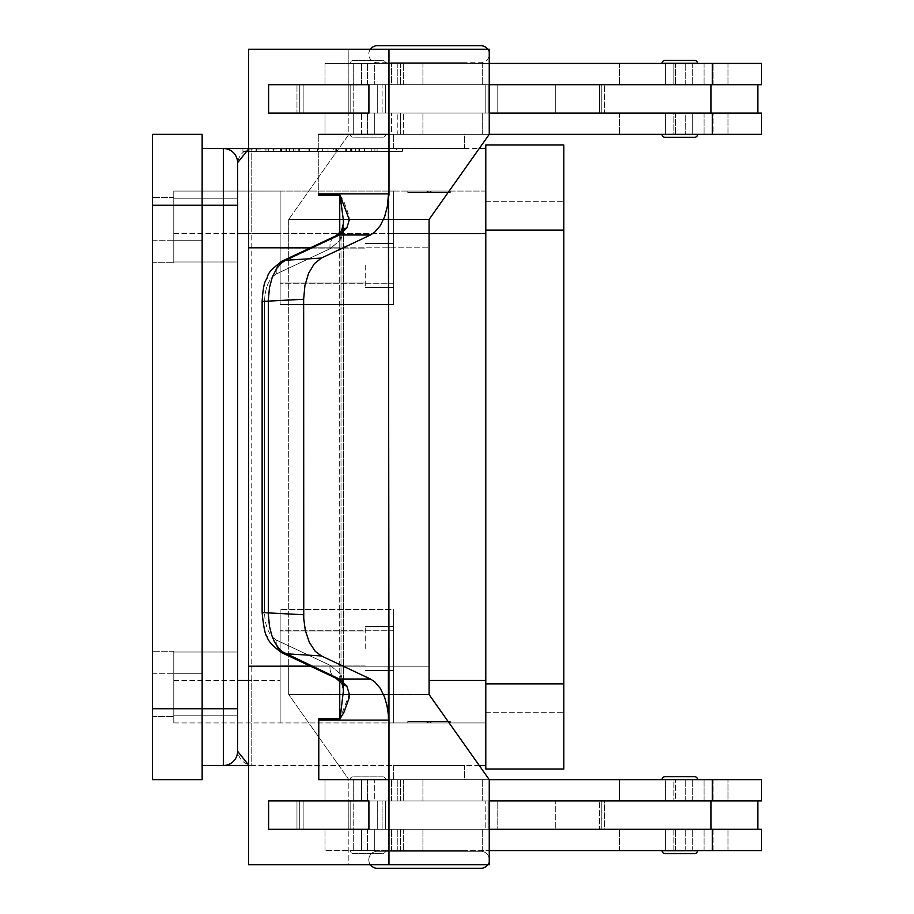 <?xml version="1.0" encoding="UTF-8"?>
<svg xmlns="http://www.w3.org/2000/svg" width="914" height="914" viewBox="0 0 914 914"><rect width="100%" height="100%" fill="white"/><g stroke="black" fill="none" stroke-linecap="round" stroke-linejoin="round"><path stroke-width="0.69" stroke-dasharray="4.57 3.43" d="M370.387 49.242A8.512 8.512 0 0 0 377.299 62.723L480.833 62.723A8.512 8.512 0 0 0 489.333 54.212A8.512 8.512 0 0 0 480.833 45.7L377.299 45.7L480.833 45.7M489.253 53.035A8.512 8.512 0 0 0 487.745 49.242M370.387 864.758A8.512 8.512 0 0 1 377.299 851.277L480.833 851.277A8.512 8.512 0 0 1 489.333 859.788A8.512 8.512 0 0 1 480.833 868.3L377.299 868.3A8.512 8.512 0 0 1 368.788 859.788A8.512 8.512 0 0 1 377.299 851.277L480.833 851.277A8.512 8.512 0 0 1 489.253 858.612M377.299 45.7A8.512 8.512 0 0 0 368.788 54.212A8.512 8.512 0 0 0 377.299 62.723L480.833 62.723A8.512 8.512 0 0 0 489.253 55.388M385.662 63.432A2.833 2.833 0 0 0 382.829 60.587L353.044 60.587A2.833 2.833 0 0 0 350.211 63.432L385.662 63.432A2.833 2.833 0 0 0 382.829 60.587L353.044 60.587A2.833 2.833 0 0 0 350.211 63.432L385.662 63.432M382.829 137.18A2.833 2.833 0 0 0 385.662 134.347L350.211 134.347A2.833 2.833 0 0 0 353.044 137.18L382.829 137.18A2.833 2.833 0 0 0 385.662 134.347L350.211 134.347A2.833 2.833 0 0 0 353.044 137.18L382.829 137.18M685.671 134.347L665.598 134.347L673.892 134.347L673.892 113.073L665.598 113.073L685.706 113.073L685.671 134.347M673.892 113.073L665.632 113.073L665.632 134.484L694 134.484L665.632 134.484L694 134.484L685.706 134.347L685.706 113.073L665.632 113.073L665.632 134.347L694 134.347L673.892 134.347L673.892 113.073L665.598 113.073L673.858 113.073M318.769 718.77L318.78 720.118A42.547 30.082 90 0 0 318.769 718.77L340.077 718.77L343.436 691.11L342.613 680.416L341.013 674.532L342.613 680.416L343.436 690.55L343.436 223.45L342.613 233.584L341.013 239.468L342.613 233.584L343.367 220.217L340.077 195.23L318.769 195.23L318.769 134.347L318.78 193.882L388.987 193.882L388.987 134.347L318.769 134.347L388.987 134.347L388.964 49.242L489.253 49.242L489.253 134.347L324.984 134.347L761.499 134.347L324.984 134.347L324.984 113.073L761.499 113.073L489.253 113.073L489.253 84.705L348.851 84.705L348.84 113.073L489.253 113.073L296.97 113.073L711.023 113.073L711.023 84.705L296.97 84.705L348.84 84.705L348.851 49.242L248.562 49.242L248.562 247.808L339.745 247.808L248.574 247.808L339.745 247.808L339.745 232.91M757.82 113.073L601.812 113.073L761.499 113.073L761.499 134.347L619.498 134.347L713.08 134.347L713.08 113.073L619.498 113.073L757.82 113.073L757.82 84.705L601.812 84.705L757.82 84.705M489.253 63.432L761.499 63.432L324.984 63.432L761.499 63.432L761.499 84.705L296.97 84.705L348.851 84.705L348.851 49.242L489.253 49.242L248.562 49.242L388.964 49.242M391.455 84.705L713.08 84.705L701.895 84.705L713.08 84.705L713.08 63.432L713.08 84.705L327.749 84.705L391.455 84.705L391.455 63.432L391.455 84.705M464.518 63.432L464.518 62.723L393.603 62.723L393.603 63.432L464.518 63.432L393.603 63.432L393.603 62.723L464.518 62.723L393.603 62.723L464.518 62.723L464.518 63.432L454.132 63.432L464.518 63.432M450.339 192.488L450.339 191.072L407.793 191.072L407.793 192.488L450.339 192.488L407.793 192.488L450.339 192.488L450.339 191.072L407.793 191.072L407.793 192.488L450.339 192.488M464.518 148.525L464.518 134.347L393.603 134.347L393.603 148.525L464.518 148.525L464.518 134.347L393.603 134.347L393.603 148.525L464.518 148.525M429.066 191.072L425.513 192.488L432.608 192.488L429.066 191.072L425.513 192.488L432.608 192.488L429.066 191.072M679.81 800.927L324.984 800.927L711.023 800.927L348.851 800.927L348.84 829.295L489.253 829.295L489.253 800.927L489.253 829.295L681.616 829.295L296.97 829.295L348.84 829.295L348.851 864.758L489.253 864.758L489.253 779.653L429.089 694.56L429.1 666.192L288.687 666.192L288.687 694.56L429.089 694.56L288.687 694.56L348.851 779.653L489.253 779.653L324.984 779.653L761.499 779.653L324.984 779.653L761.499 779.653L761.499 800.927L601.812 800.927L728.024 800.927L728.024 779.653L728.024 800.927L619.498 800.927L619.498 779.653L619.498 800.927L675.583 800.927L675.583 779.653L675.583 800.927L701.895 800.927L679.81 800.927M679.81 829.295L327.749 829.295L713.08 829.295L701.895 829.295L713.08 829.295L713.08 850.568L619.498 850.568L761.499 850.568L324.984 850.568L761.499 850.568L761.499 829.295L679.81 829.295M673.892 829.295L673.892 850.568L665.598 850.568L685.706 850.568L685.706 829.295L685.706 850.568L694 850.717L665.632 850.717L665.632 829.295L673.892 829.295L673.892 850.568L694 850.568L665.598 850.568L665.632 829.295L673.858 829.295M665.632 850.717L694 850.717M694 779.516L673.892 779.653L673.892 800.927L665.598 800.927L665.632 779.516L694 779.516L665.632 779.516M673.892 800.927L665.632 800.927L665.632 779.653L673.892 779.653L673.892 800.927L665.598 800.927L673.858 800.927M697.542 850.717A2.833 2.833 0 0 1 694.709 853.55L664.924 853.55A2.833 2.833 0 0 1 662.079 850.717L697.542 850.717M694.709 776.683L664.924 776.683L694.709 776.683A2.833 2.833 0 0 1 697.542 779.516L662.079 779.516M353.044 60.587L382.829 60.587L353.044 60.587M673.892 84.705L673.892 63.432L694 63.432L665.598 63.432L665.632 84.705L685.706 84.705L665.598 84.705L673.892 84.705L673.892 63.432L665.598 63.432L694 63.283L665.632 63.283L694 63.283L665.632 63.283L665.632 84.705L673.858 84.705M393.603 134.347L454.132 134.347L393.603 134.347M432.608 192.488L425.513 192.488L432.608 192.488M685.706 829.295L665.598 829.295L665.598 850.568L694 850.568M685.671 800.927L665.632 800.927L685.706 800.927L685.706 779.653L685.706 800.927L669.756 800.927L685.706 800.927M694 779.653L665.598 779.653L694 779.653L665.598 779.653L665.598 800.927L669.756 800.927L665.598 800.927L665.598 779.653M685.671 829.295L665.598 829.295L665.598 850.568M173.774 683.923L173.774 651.305L173.774 683.923M152.501 683.923L152.501 651.305L152.501 683.923M173.774 230.077L173.774 262.695L173.774 230.077M152.501 230.077L152.501 262.695L152.501 230.077M237.594 198.167L173.774 198.167L237.594 198.167L237.594 722.928M248.562 765.475L251.773 765.475C243.821 764.024 239.102 759.294 237.594 751.297A14.178 14.178 0 0 1 223.416 765.475A14.178 14.178 0 0 0 237.594 751.297A14.178 14.178 0 0 1 223.416 765.475L223.416 708.738L237.594 708.738L237.594 652.013L237.594 715.833L237.594 191.072M202.143 148.525L202.143 765.475L202.143 148.525L223.416 148.525A14.178 14.178 0 0 1 237.594 162.703A14.178 14.178 0 0 0 223.416 148.525L322.688 148.525L249.054 148.525L249.054 151.358L322.688 151.358L249.054 151.358M280.141 265.528L280.141 248.082L280.141 265.528M365.234 265.528L365.234 287.522L365.234 265.528M393.603 265.528L393.603 287.522L393.603 265.528M280.141 648.472L280.141 631.026L280.141 648.472M365.234 648.472L365.234 626.478L365.234 648.472M393.603 648.472L393.603 626.478L393.603 648.472M489.253 860.965A8.512 8.512 0 0 1 487.745 864.758M429.066 722.928L425.513 721.512L432.608 721.512L429.066 722.928L425.513 721.512L432.608 721.512L429.066 722.928M464.518 765.475L464.518 779.653L393.603 779.653L393.603 765.475L464.518 765.475L464.518 779.653L393.603 779.653L393.603 765.475L464.518 765.475M450.339 721.512L450.339 722.928L407.793 722.928L407.793 721.512L450.339 721.512L407.793 721.512L450.339 721.512L450.339 722.928L407.793 722.928L407.793 721.512L450.339 721.512M464.518 850.568L464.518 851.277L393.603 851.277L393.603 850.568L464.518 850.568L393.603 850.568L454.132 850.568L393.603 850.568L393.603 851.277L464.518 851.277L393.603 851.277L464.518 851.277L464.518 850.568L454.132 850.568L464.518 850.568M382.829 776.82A2.833 2.833 0 0 1 385.662 779.653L350.211 779.653A2.833 2.833 0 0 1 353.044 776.82L382.829 776.82A2.833 2.833 0 0 1 385.662 779.653L350.211 779.653A2.833 2.833 0 0 1 353.044 776.82L382.829 776.82M385.662 850.568A2.833 2.833 0 0 1 382.829 853.413L353.044 853.413A2.833 2.833 0 0 1 350.211 850.568L385.662 850.568A2.833 2.833 0 0 1 382.829 853.413L353.044 853.413A2.833 2.833 0 0 1 350.211 850.568L385.662 850.568M694.709 137.317L664.924 137.317L694.709 137.317A2.833 2.833 0 0 0 697.542 134.484L662.079 134.484M664.924 60.45A2.833 2.833 0 0 0 662.079 63.283L697.542 63.283A2.833 2.833 0 0 0 694.709 60.45L664.924 60.45L694.709 60.45M281.261 261.575A14.178 11.368 -115.2 0 0 278.233 264.512A14.178 11.368 -115.2 0 1 282.072 261.141L335.861 235.846A14.178 11.368 -115.2 0 0 331.988 239.228A14.178 11.368 -115.2 0 1 335.861 235.846A14.178 11.368 -115.2 0 1 335.872 235.835A14.178 11.368 -115.2 0 1 339.3 234.978L282.403 262.192L278.519 265.951L274.36 272.395L271.732 278.713L269.459 287.704L268.373 299.438L268.373 614.562L269.459 626.296L272.326 636.955L276.759 645.684L281.398 650.996L285.545 653.739L339.3 679.022L346.794 685.934L349.308 694.217L340.065 718.598M331.988 674.772A14.178 11.368 -64.8 0 0 335.861 678.154A14.178 11.368 -64.8 0 1 331.988 674.772A14.178 11.368 -64.8 0 1 330.137 665.323A14.178 11.368 -64.8 0 0 331.988 674.772M432.608 721.512L425.513 721.512L432.608 721.512M393.603 779.653L454.132 779.653L393.603 779.653M353.044 853.413L382.829 853.413L353.044 853.413M685.706 84.705L685.706 63.432L685.706 84.705L665.598 84.705L665.598 63.432L694 63.432M685.671 84.705L665.632 84.705L665.598 63.432M282.072 261.141A14.178 11.368 -115.2 0 1 282.106 261.13A14.178 11.368 -115.2 0 1 285.545 260.262L321.397 258.056L314.302 263.746L308.601 273.24L304.922 285.511L303.654 299.255L303.756 618.732L305.31 630.363L309.309 642.314L315.239 651.316L321.397 655.944L285.545 653.739A14.178 11.368 115.2 0 1 282.118 652.882A14.178 11.368 115.2 0 1 282.106 652.87L335.861 678.154A14.178 11.368 -64.8 0 0 335.872 678.165A14.178 11.368 -64.8 0 0 339.3 679.022L370.456 679.022L374.694 681.787L380.327 688.391L384.645 697.313L386.999 705.802L388.964 718.77A42.547 30.082 -90 0 1 388.987 720.118L318.78 720.118M340.077 195.23L343.893 201.594L348.999 215.647L349.308 219.783L346.794 228.066L339.3 234.978L370.456 234.978L374.694 232.213L380.327 225.609L384.645 216.687L386.999 208.198L388.964 195.23L388.964 718.77M318.78 193.882A42.547 30.082 90 0 1 318.769 195.23M388.987 193.882A42.547 30.082 90 0 1 388.964 195.23M341.402 230.979A14.178 9.506 -142.4 0 0 341.013 239.468A14.178 9.506 -142.4 0 1 341.505 230.854C342.27 231.059 342.91 228.591 343.436 223.45L343.436 690.55L341.505 683.146A14.178 9.506 -37.6 0 1 341.013 674.532A14.178 9.506 -37.6 0 0 341.402 683.021M282.083 261.164C264.02 274.634 269.31 275.605 265.94 280.05C264.135 282.7 262.866 289.829 262.135 301.437L303.654 299.255M262.124 301.437L262.124 612.563L264.546 612.563L264.546 301.437L264.546 612.563L262.124 612.563L303.654 614.745M346.794 685.934A14.178 9.506 -37.6 0 1 341.505 683.158L336.169 678.291M330.137 248.677A14.178 11.368 -115.2 0 1 331.988 239.228A14.178 11.368 -115.2 0 0 330.137 248.677L341.013 239.468L341.013 674.532L341.013 239.468L330.137 248.677L276.382 273.96A14.178 11.368 -115.2 0 1 278.233 264.512A14.178 11.368 -115.2 0 0 276.382 273.96L330.137 248.677M336.169 235.709L341.505 230.842A14.178 9.506 -142.4 0 1 346.794 228.066M370.456 679.022L321.397 655.944M318.78 779.653L388.987 779.653L318.78 779.653L388.964 779.653L388.964 864.758L248.562 864.758L248.562 666.192L339.745 666.192L339.745 718.061M339.745 195.939L339.745 247.808L310.429 247.808M248.562 666.192L339.745 666.192L248.574 666.192L248.574 247.808M368.913 829.295L268.625 829.295L268.625 800.927L368.913 800.927L368.913 829.295L368.89 800.927L268.602 800.927L268.602 829.295L368.89 829.295L268.602 829.295L268.625 800.927L368.913 800.927M321.397 258.056L370.456 234.978M388.404 195.23L388.976 247.808M388.404 718.77L388.416 247.808M388.987 779.653L388.987 720.118M388.987 134.347L318.78 134.347M388.976 666.192L388.404 666.192M489.253 134.347L348.851 134.347L348.84 113.073L348.851 134.347L288.687 219.44L429.089 219.44L288.687 219.44L288.698 666.192L288.698 247.808L429.1 247.808L288.687 247.808L288.687 219.44L348.851 134.347L489.253 134.347L429.089 219.44L429.1 666.192L288.687 666.192L288.687 694.56L348.851 779.653L348.851 864.758L248.562 864.758L388.964 864.758M368.89 113.073L268.602 113.073L268.625 84.705L368.913 84.705L368.913 113.073L268.625 113.073L368.913 113.073L368.913 84.705L268.625 84.705L268.625 113.073L268.602 84.705L368.89 84.705M489.253 779.653L348.851 779.653L348.84 800.927L489.253 800.927M711.023 113.073L604.565 113.073L604.565 84.705L604.565 113.073L327.749 113.073L713.08 113.073L713.08 134.347L692.321 134.347L692.321 113.073L692.321 134.347L400.503 134.347L400.503 113.073L400.503 134.347L388.713 134.347L397.247 134.347L397.247 113.073L397.247 134.347L403.337 134.347L403.337 113.073L403.337 134.347L388.427 134.347L388.427 113.073L388.427 134.347L367.542 134.347L422.919 134.347L422.919 113.073L422.919 134.347L482.249 134.347L482.249 113.073L482.249 134.347L391.455 134.347L391.455 113.073L391.455 134.347L324.984 134.347L324.984 113.073L327.749 113.073L296.97 113.073L296.97 84.705L296.97 113.073L348.84 113.073L348.84 84.705L711.023 84.705M665.598 113.073L685.671 113.073L665.632 113.073L665.598 134.347L665.598 113.073M665.632 63.283L694 63.283M350.211 134.347L385.662 134.347L350.211 134.347M694 134.347L665.598 134.347M350.211 779.653L385.662 779.653L350.211 779.653M489.253 829.295L348.851 829.295L348.851 800.927L296.97 800.927L713.08 800.927L701.895 800.927L704.043 800.927L704.043 779.653L704.043 800.927L713.08 800.927L604.565 800.927L604.565 829.295L367.542 829.295L694.057 829.295L604.565 829.295L604.565 800.927L599.55 800.927L599.55 829.295L599.55 800.927L555.289 800.927L555.289 829.295L555.289 800.927L497.776 800.927L497.776 829.295L497.776 800.927L488.019 800.927L488.019 829.295L488.019 800.927L485.78 800.927L485.78 829.295L485.78 800.927L377.276 800.927L377.276 829.295L377.276 800.927L711.023 800.927L711.023 829.295L296.97 829.295L348.828 829.295L348.828 800.927L296.97 800.927L327.749 800.927L324.984 800.927L324.984 779.653L324.984 800.927L711.023 800.927M489.253 850.568L713.08 850.568L713.08 829.295L694.057 829.295L711.023 829.295M407.793 722.928L450.339 722.928L407.793 722.928M339.745 681.09L339.745 666.192L310.429 666.192M489.253 84.705L489.253 113.073M694 134.484L665.632 134.484M327.749 829.295L376.18 829.295L327.749 829.295M377.299 868.3L480.833 868.3M280.141 304.533L280.141 191.072L280.141 304.533L393.603 304.533L280.141 304.533L280.141 191.072L393.603 191.072L173.774 191.072L202.143 191.072L202.143 673.287L202.143 191.072L173.774 191.072L280.141 191.072L280.141 304.533L393.603 304.533L393.603 191.072L393.603 304.533L280.141 304.533M485.791 233.618L393.603 233.618L393.603 191.072L485.791 191.072L485.791 233.618L485.791 191.072L393.603 191.072L393.603 304.533L393.603 233.618L485.791 233.618L485.791 765.475L485.791 148.525L485.791 233.618L248.562 233.618M407.793 191.072L450.339 191.072L407.793 191.072M152.501 708.738L202.143 708.738L152.501 708.738L152.501 205.262L202.143 205.262L152.501 205.262L152.501 240.713L152.501 134.347L202.143 134.347L202.143 673.287L173.774 673.287L173.774 722.928L173.774 673.287L173.774 722.928L173.774 673.287L202.143 673.287L202.143 240.713L173.774 240.713L173.774 191.072L173.774 240.713L173.774 191.072L173.774 240.713L202.143 240.713L202.143 205.262L202.143 779.653L152.501 779.653L152.501 673.287L152.501 708.738L202.143 708.738L202.143 673.287L202.143 722.928L202.143 673.287L202.143 708.738L223.416 708.738L223.416 205.262L237.594 205.262L237.594 162.703L237.594 680.382L251.773 680.382L251.773 233.618L251.773 765.475L248.562 764.961M280.141 609.467L280.141 722.928L393.603 722.928L393.603 609.467L280.141 609.467L280.141 722.928L280.141 609.467L280.141 722.928L393.603 722.928L393.603 609.467L280.141 609.467M393.603 722.928L485.791 722.928L393.603 722.928L393.603 609.467L393.603 722.928M173.774 722.928L280.141 722.928L173.774 722.928M359.499 151.358L280.564 151.358L364.823 151.358L359.499 151.358L359.499 148.525L364.823 148.525L280.564 148.525L359.499 148.525M295.085 148.525L295.085 151.358M317.375 148.525L317.375 151.358L317.375 148.525M328.012 148.525L328.012 151.358L328.012 148.525M350.291 148.525L350.291 151.358M346.612 151.358L293.451 151.358L346.612 151.358L346.612 148.525L298.764 148.525L346.612 148.525L346.612 151.358M333.324 148.525L273.606 148.525L355.363 148.525L333.324 148.525L333.324 151.358L355.363 151.358L268.293 151.358L333.324 151.358M249.054 148.525L322.688 148.525L322.688 151.358L396.333 151.358L242.918 151.358L402.468 151.358L322.688 151.358L322.688 148.525L396.333 148.525L396.333 151.358M396.333 148.525L322.688 148.525L322.688 151.358L322.688 148.525L242.918 148.525L242.918 151.358M402.468 148.525L322.688 148.525L402.468 148.525L402.468 151.358M358.882 151.358L256.011 151.358L364.206 151.358L358.882 151.358L358.882 148.525L256.011 148.525L364.206 148.525L358.882 148.525L358.882 151.358M289.567 148.525L289.567 151.358M355.363 148.525L355.363 151.358L355.363 148.525M273.606 148.525L268.293 148.525L273.606 148.525L273.606 151.358L273.606 148.525M374.889 148.525L351.467 148.525L374.889 148.525L374.889 151.358L374.889 148.525M351.467 148.525L351.467 151.358M248.562 149.039L479.233 148.525M237.594 233.618L251.773 233.618L251.773 148.525L485.791 148.525M485.791 683.923L485.791 201.708L485.791 769.017L563.801 769.017L563.801 144.983L485.791 144.983L485.791 683.923L563.801 683.923M485.791 712.292L563.801 712.292L485.791 712.292M485.791 201.708L563.801 201.708L485.791 201.708M152.501 205.262L223.416 205.262L223.416 148.525A14.178 14.178 0 0 1 237.594 162.703C239.102 154.706 243.821 149.976 251.773 148.525L251.773 233.618L429.089 233.618M479.233 765.475L202.143 765.475M237.594 751.297L237.594 680.382M237.594 230.077L237.594 261.987L237.594 230.077M248.562 680.382L251.773 680.382L251.773 765.475L485.791 765.475M152.501 240.713L152.501 673.287L152.501 240.713L202.143 240.713L152.501 240.713M664.924 853.55L694.709 853.55M755.352 84.705L761.499 84.705L755.352 84.705M348.828 113.073L348.828 84.705L348.828 113.073M327.749 84.705L376.18 84.705L327.749 84.705M374.317 84.705L353.695 84.705L382.121 84.705L374.317 84.705L374.317 63.432L353.752 63.432L353.752 134.347L361.498 134.347L361.498 113.073L361.498 134.347L353.695 134.347L374.317 134.347L353.695 134.347L353.695 113.073L382.121 113.073L382.121 84.705L361.498 84.705L361.498 63.432L361.498 84.705L353.695 84.705L353.695 63.432L374.317 63.432L374.317 84.705L382.121 84.705L382.121 113.073L353.695 113.073L374.317 113.073L374.317 134.347L374.317 113.073L353.695 113.073L353.695 134.347L374.317 134.347L353.752 134.347L353.752 63.432L361.498 63.432L353.695 63.432L374.317 63.432L353.695 63.432L353.695 84.705L374.317 84.705M380.418 84.705L350.153 84.705L380.418 84.705M355.352 113.073L385.617 113.073L355.352 113.073M357.854 829.295L353.695 829.295L361.498 829.295L361.498 850.568L374.317 850.568L374.317 829.295L382.121 829.295L353.695 829.295L361.498 829.295L361.498 850.568L353.695 850.568L374.317 850.568L353.752 850.568L353.752 779.653L361.498 779.653L361.498 800.927L353.695 800.927L374.317 800.927L374.317 779.653L353.695 779.653L374.317 779.653L353.695 779.653L361.498 779.653L361.498 800.927L382.121 800.927L382.121 829.295L382.121 800.927L353.695 800.927L374.317 800.927L374.317 779.653L353.752 779.653L353.752 850.568L374.317 850.568L374.317 829.295L357.854 829.295M380.418 829.295L350.153 829.295L380.418 829.295M355.352 800.927L385.617 800.927L355.352 800.927M675.583 113.073L675.583 134.347L675.583 113.073M675.583 63.432L675.583 84.705L675.583 63.432M728.024 113.073L728.024 134.347L728.024 113.073M422.919 63.432L422.919 84.705L422.919 63.432M728.024 63.432L728.024 84.705L728.024 63.432M233.436 152.684A14.178 14.178 0 0 1 237.594 162.703M675.583 850.568L675.583 829.295L675.583 850.568M391.455 850.568L391.455 829.295L391.455 850.568M391.455 800.927L391.455 779.653L391.455 800.927M281.558 652.596A14.178 11.368 115.2 0 1 278.233 649.488A14.178 11.368 115.2 0 0 282.106 652.87M728.024 850.568L728.024 829.295L728.024 850.568M422.919 850.568L422.919 829.295L422.919 850.568M422.919 800.927L422.919 779.653L422.919 800.927M330.137 665.323L276.382 640.04A14.178 11.368 115.2 0 0 278.233 649.488A14.178 11.368 115.2 0 1 276.382 640.04C268.979 635.641 265.037 626.49 264.546 612.563C265.037 626.49 268.979 635.641 276.382 640.04L330.137 665.323L341.013 674.532L330.137 665.323M264.546 301.437C265.037 287.51 268.979 278.359 276.382 273.96C268.979 278.359 265.037 287.51 264.546 301.437M339.277 666.192L339.277 247.808L339.277 666.192M303.151 800.927L303.151 829.295L303.151 800.927M299.758 800.927L299.758 829.295L299.758 800.927M388.427 800.927L388.427 779.653L388.427 800.927M397.247 800.927L397.247 779.653L397.247 800.927M400.503 800.927L400.503 779.653L400.503 800.927M692.321 800.927L692.321 779.653L692.321 800.927M712.372 800.927L712.372 779.653M388.427 850.568L388.427 829.295L388.427 850.568M397.247 850.568L397.247 829.295L397.247 850.568M400.503 850.568L400.503 829.295L400.503 850.568M692.321 850.568L692.321 829.295L692.321 850.568M704.043 850.568L704.043 829.295L704.043 850.568M712.372 850.568L712.372 829.295M393.603 283.26L280.141 283.26L393.603 283.26M173.774 233.618L280.141 233.618L173.774 233.618M393.603 630.74L280.141 630.74L393.603 630.74M485.791 680.382L429.089 680.382M173.774 680.382L280.141 680.382L173.774 680.382M285.876 148.525L285.876 151.358M281.272 148.525L281.272 151.358M299.689 148.525L299.689 151.358M308.898 148.525L308.898 151.358M336.489 148.525L336.489 151.358M345.698 148.525L345.698 151.358M364.103 148.525L364.103 151.358M298.764 148.525L298.764 151.358L298.764 148.525M286.493 148.525L286.493 151.358M281.889 148.525L281.889 151.358M256.731 148.525L256.731 151.358M265.94 148.525L265.94 151.358M371.769 148.525L371.769 151.358L371.769 148.525M485.791 230.077L563.801 230.077M152.501 673.287L202.143 673.287L152.501 673.287M704.043 63.432L704.043 84.705L704.043 63.432M692.321 63.432L692.321 84.705L692.321 63.432M400.503 63.432L400.503 84.705L400.503 63.432M397.247 63.432L397.247 84.705L397.247 63.432M388.427 63.432L388.427 84.705L388.427 63.432M704.043 113.073L704.043 134.347L704.043 113.073M485.78 113.073L485.78 84.705L485.78 113.073M377.276 113.073L377.276 84.705L377.276 113.073M488.019 113.073L488.019 84.705L488.019 113.073M497.776 113.073L497.776 84.705L497.776 113.073M555.289 113.073L555.289 84.705L555.289 113.073M599.55 113.073L599.55 84.705L599.55 113.073M299.758 113.073L299.758 84.705L299.758 113.073M303.151 113.073L303.151 84.705L303.151 113.073M712.372 63.432L712.372 84.705M712.372 113.073L712.372 134.347M601.812 800.927L601.812 829.295L601.812 800.927M619.498 113.073L619.498 134.347L619.498 113.073M482.249 63.432L482.249 84.705L482.249 63.432M619.498 63.432L619.498 84.705L619.498 63.432M173.774 651.305L152.501 651.305L173.774 651.305M173.774 197.458L152.501 197.458L173.774 197.458M237.594 652.013L173.774 652.013L237.594 652.013M280.141 248.082L365.234 248.082L280.141 248.082M365.234 243.547L393.603 243.547L365.234 243.547M280.141 631.026L365.234 631.026L280.141 631.026M365.234 626.478L393.603 626.478L365.234 626.478M601.812 113.073L601.812 84.705L601.812 113.073M619.498 850.568L619.498 829.295L619.498 850.568M482.249 850.568L482.249 829.295L482.249 850.568M482.249 800.927L482.249 779.653L482.249 800.927M262.135 612.563C263.575 627.164 265.22 635.173 267.059 636.59C267.962 641.022 272.989 646.449 282.129 652.87M296.97 829.295L296.97 800.927L296.97 829.295M367.542 779.653L367.542 800.927L367.542 779.653M403.337 779.653L403.337 800.927L403.337 779.653M388.713 779.653L388.713 800.927L388.713 779.653M713.08 779.653L713.08 800.927L713.08 779.653M367.542 829.295L367.542 850.568L367.542 829.295M403.337 829.295L403.337 850.568L403.337 829.295M388.713 829.295L388.713 850.568L388.713 829.295M324.984 850.568L324.984 829.295L324.984 850.568M393.603 287.522L365.234 287.522L393.603 287.522M365.234 282.974L280.141 282.974L365.234 282.974M393.603 670.453L365.234 670.453L393.603 670.453M365.234 665.918L280.141 665.918L365.234 665.918M280.564 151.358L280.564 148.525M309.606 151.358L309.606 148.525M335.769 151.358L335.769 148.525M364.823 151.358L364.823 148.525M351.936 151.358L351.936 148.525M293.451 151.358L293.451 148.525L293.451 151.358M256.011 151.358L256.011 148.525M364.206 151.358L364.206 148.525M268.293 151.358L268.293 148.525M377.094 151.358L377.094 148.525L377.094 151.358M173.774 715.833L237.594 715.833L173.774 715.833M173.774 261.987L237.594 261.987L173.774 261.987M152.501 262.695L173.774 262.695L152.501 262.695M152.501 716.542L173.774 716.542L152.501 716.542M324.984 63.432L324.984 84.705L324.984 63.432M388.713 84.705L388.713 63.432L388.713 84.705M403.337 84.705L403.337 63.432L403.337 84.705M367.542 84.705L367.542 63.432L367.542 84.705M388.713 134.347L388.713 113.073L388.713 134.347M367.542 134.347L367.542 113.073L367.542 134.347M757.82 829.295L757.82 800.927M350.153 84.705L350.153 113.073L350.153 84.705M385.617 113.073L385.617 84.705L385.617 113.073M353.695 829.295L353.695 850.568L353.695 829.295M385.617 829.295L385.617 800.927L385.617 829.295M353.695 779.653L353.695 800.927L353.695 779.653M350.153 800.927L350.153 829.295L350.153 800.927"/><path stroke-width="1.37" d="M489.253 55.388A8.512 8.512 0 0 0 489.253 53.035M487.745 49.242A8.512 8.512 0 0 0 480.833 45.7L377.299 45.7A8.512 8.512 0 0 0 370.387 49.242M489.253 858.612A8.512 8.512 0 0 1 489.253 860.965M377.299 868.3L480.833 868.3L377.299 868.3A8.512 8.512 0 0 1 370.387 864.758M664.924 853.55L694.709 853.55L664.924 853.55A2.833 2.833 0 0 1 662.079 850.717L697.542 850.717A2.833 2.833 0 0 1 694.709 853.55M662.079 779.516A2.833 2.833 0 0 1 664.924 776.683L694.709 776.683A2.833 2.833 0 0 1 697.542 779.516L662.079 779.516A2.833 2.833 0 0 1 664.924 776.683L694.709 776.683M202.143 765.475L223.416 765.475A14.178 14.178 0 0 0 237.594 751.297L237.594 198.167M487.745 864.758A8.512 8.512 0 0 1 480.833 868.3M694.709 137.317A2.833 2.833 0 0 0 697.542 134.484L662.079 134.484A2.833 2.833 0 0 0 664.924 137.317L694.709 137.317L664.924 137.317A2.833 2.833 0 0 1 662.079 134.484M697.542 63.283A2.833 2.833 0 0 0 694.709 60.45L664.924 60.45A2.833 2.833 0 0 0 662.079 63.283L697.542 63.283M282.083 261.164C264.02 274.634 269.31 275.605 265.94 280.05C264.135 282.7 262.866 289.829 262.135 301.437L303.654 299.255L303.756 618.732L305.31 630.363L309.309 642.314L315.239 651.316L321.397 655.944L285.545 653.739A14.178 11.368 115.2 0 1 282.118 652.882A14.178 11.368 115.2 0 1 282.106 652.87L335.861 678.154A14.178 11.368 -64.8 0 0 335.872 678.165A14.178 11.368 -64.8 0 0 339.3 679.022L282.403 651.808L278.519 648.049L274.36 641.605L271.732 635.287L269.459 626.296L268.373 614.562L268.373 299.438L269.459 287.704L272.326 277.045L276.759 268.316L281.398 263.004L285.545 260.262L339.3 234.978L346.794 228.066L349.308 219.783L340.065 195.402M303.654 299.255L304.922 285.511L308.601 273.24L314.302 263.746L321.397 258.056L285.545 260.262A14.178 11.368 -115.2 0 0 282.106 261.13L335.861 235.846A14.178 11.368 -115.2 0 1 335.872 235.835A14.178 11.368 -115.2 0 1 339.3 234.978L370.456 234.978L374.694 232.213L380.327 225.609L384.645 216.687L387.342 206.404L388.404 195.23L388.964 666.192L388.404 195.23M341.402 683.021A14.178 9.506 -37.6 0 0 341.505 683.146C342.27 682.941 342.91 685.409 343.436 690.55L340.077 718.77L343.893 712.406L348.999 698.353L349.308 694.217L346.794 685.934L339.3 679.022L370.456 679.022L374.694 681.787L380.327 688.391L384.645 697.313L386.999 705.802L388.964 718.77L388.964 666.192M318.769 195.23L318.78 193.882A42.547 30.082 90 0 1 318.769 195.23L340.077 195.23L343.367 220.217L343.436 223.45L341.505 230.854A14.178 9.506 -142.4 0 0 341.402 230.979M340.077 718.77L318.769 718.77A42.547 30.082 90 0 1 318.78 720.118L388.987 720.118A42.547 30.082 90 0 0 388.964 718.77M664.924 60.45L694.709 60.45M335.872 678.154L341.505 683.158A14.178 9.506 -37.6 0 0 346.794 685.934M303.654 614.745L262.124 612.563C263.575 627.164 265.22 635.173 267.059 636.59C267.962 641.022 272.989 646.449 282.129 652.87M346.794 228.066A14.178 9.506 -142.4 0 0 341.505 230.842L335.872 235.846M321.397 655.944L370.456 679.022M339.745 232.91L339.745 195.939M339.745 718.061L339.745 681.09M388.987 720.118L388.964 864.758L248.562 864.758L248.562 666.192L310.429 666.192M388.987 779.653L318.769 779.653L318.769 718.77M368.913 829.295L368.913 800.927L268.602 800.927L268.602 829.295L368.913 829.295L368.89 800.927M248.574 666.192L248.574 247.808L310.429 247.808M370.456 234.978L321.397 258.056M388.404 718.77L388.404 666.192M318.769 134.347L388.987 134.347L388.987 193.882A42.547 30.082 -90 0 1 388.964 195.23M318.78 779.653L318.78 720.118M388.964 864.758L489.253 864.758L489.253 779.653L429.089 694.56L429.089 219.44L489.253 134.347L489.253 49.242L248.562 49.242L248.562 247.808M388.964 134.347L388.964 49.242M388.976 247.808L388.404 247.808M368.913 113.073L368.913 84.705L368.89 113.073L268.602 113.073L268.602 84.705L368.89 84.705M489.253 829.295L761.499 829.295L761.499 850.568L489.253 850.568M711.023 800.927L711.023 829.295M712.372 800.927L712.372 779.653L761.499 779.653L761.499 800.927L489.253 800.927M489.253 84.705L761.499 84.705L761.499 63.432L489.253 63.432M712.372 113.073L712.372 134.347L761.499 134.347L761.499 113.073L489.253 113.073M711.023 113.073L711.023 84.705M712.372 779.653L489.253 779.653M242.918 148.525L223.884 148.525M479.233 148.525L485.791 148.525M202.143 148.525L223.416 148.525A14.178 14.178 0 0 1 237.594 162.703L248.562 149.039M485.791 769.017L485.791 144.983L563.801 144.983L563.801 769.017L485.791 769.017M237.594 162.703A14.178 14.178 0 0 0 223.416 148.525L223.416 205.262L237.594 205.262L237.594 162.703L237.594 191.072M237.594 722.928L237.594 751.297A14.178 14.178 0 0 1 233.436 761.316A14.178 14.178 0 0 0 237.594 751.297L248.562 764.961M223.884 765.475L248.562 765.475M152.501 205.262L202.143 205.262L202.143 134.347L152.501 134.347L152.501 779.653L202.143 779.653L202.143 205.262L223.416 205.262L223.416 708.738L237.594 708.738L237.594 751.297M479.233 765.475L485.791 765.475M712.372 134.347L489.253 134.347M377.299 45.7L480.833 45.7M237.594 680.382L248.562 680.382M248.562 233.618L237.594 233.618M282.106 261.13A14.178 11.368 -115.2 0 0 282.072 261.141A14.178 11.368 -115.2 0 0 281.261 261.575M388.987 193.882L318.78 193.882M712.372 850.568L712.372 829.295M485.791 683.923L563.801 683.923M485.791 230.077L563.801 230.077M152.501 708.738L223.416 708.738L223.416 765.475M429.089 680.382L485.791 680.382M429.089 233.618L485.791 233.618M712.372 63.432L712.372 84.705M757.82 800.927L757.82 829.295M262.124 301.437L262.124 612.563M757.82 84.705L757.82 113.073"/></g></svg>
